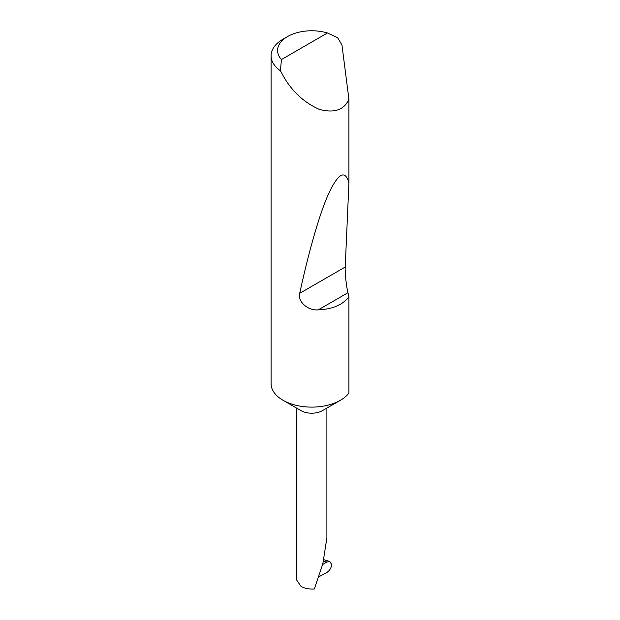 <?xml version="1.0" encoding="UTF-8"?>
<svg xmlns="http://www.w3.org/2000/svg" width="620" height="620" viewBox="0 0 620 620"><rect width="100%" height="100%" fill="white"/><g stroke="black" fill="none" stroke-linecap="round" stroke-linejoin="round"><path stroke-width="0.93" d="M348.921 296.771C342.69 304.916 332.49 309.272 318.316 309.837C308.225 310.953 297.507 301.855 299.716 293.306C308.272 253.72 319.168 214.644 328.592 193.734C338.349 173.081 345.123 169.438 348.921 182.815L345.231 267.026C344.829 272.234 346.332 286.363 347.967 292.717L348.921 296.771L348.921 393.111A40.641 23.467 180 0 1 340.465 400.241L322.454 410.634A15.174 8.758 180 0 1 300.995 410.634L282.983 400.241A40.641 23.467 180 0 1 271.079 383.648L271.079 55.792A40.641 23.467 180 0 1 282.983 39.2L287.587 36.541A34.139 19.708 0 0 0 281.426 59.566L280.434 70.757A40.641 23.467 180 0 1 271.079 55.792M340.465 400.241A40.641 23.467 180 0 1 282.983 400.241L300.995 410.634M281.426 59.566L327.461 32.984L337.652 37.719L341.953 44.973L348.921 99.278C344.115 110.027 334.211 113.375 319.207 109.337C303.777 102.385 291.702 91.101 282.983 75.477L280.434 70.757M348.921 99.278L348.921 182.815M296.554 408.068L296.554 579.855L300.995 586.38C304.769 588.442 309.217 589.318 314.348 589L322.819 563.89L326.895 537.85L326.895 408.068M319.006 576.708L326.756 572.547C329.677 570.632 331.312 567.974 331.654 564.557L329.848 561.511L326.841 562.077L323.524 561.061M322.656 564.495L326.841 562.077M327.461 32.984A34.139 19.708 0 0 0 287.587 36.541M347.967 292.717L318.316 309.837M345.231 267.026L299.716 293.306M323.849 559.666L329.848 561.511"/></g></svg>
